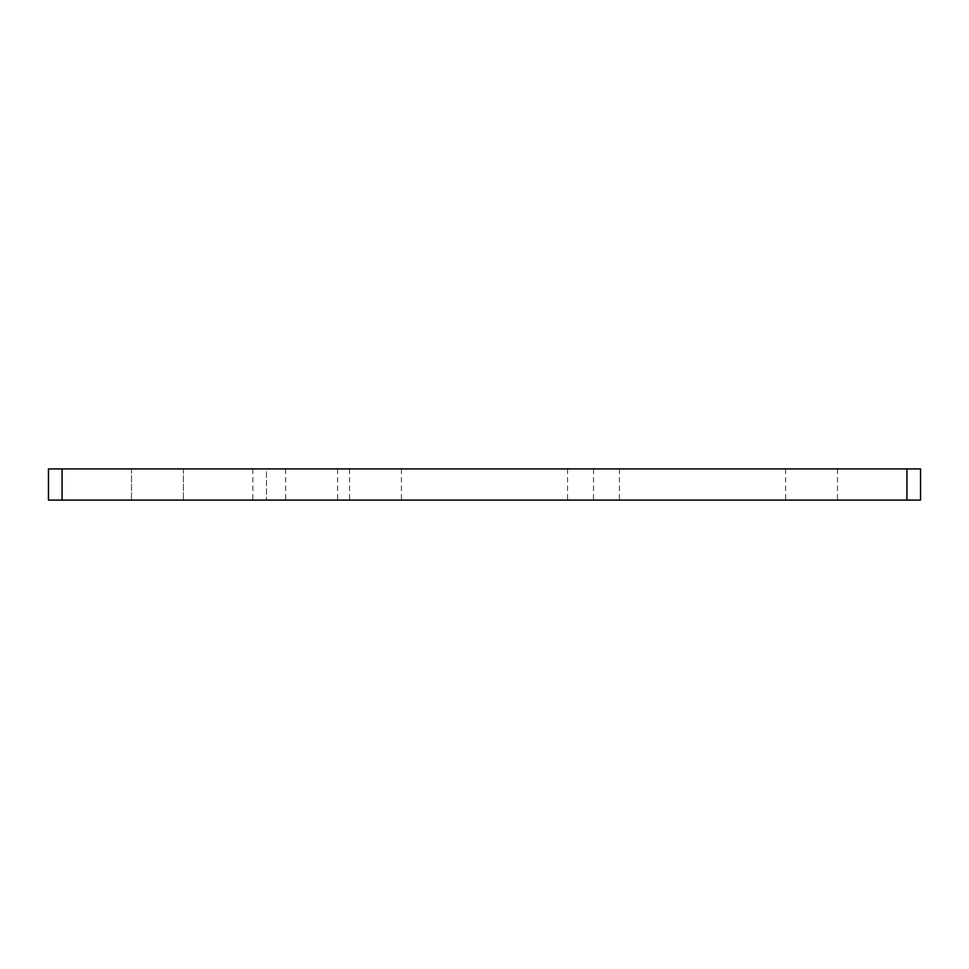 <?xml version="1.0" encoding="UTF-8"?>
<svg xmlns="http://www.w3.org/2000/svg" width="969" height="969" viewBox="0 0 969 969"><rect width="100%" height="100%" fill="white"/><g stroke="black" fill="none" stroke-linecap="round" stroke-linejoin="round"><path stroke-width="0.73" stroke-dasharray="4.84 3.63" d="M62.077 468.923L48.45 468.923L48.45 500.077L62.077 500.077L62.077 468.923L266.475 468.923L266.475 500.077L266.475 468.923L906.923 468.923L906.923 500.077L920.55 500.077M62.077 500.077L906.923 500.077M157.463 468.923L183.42 468.923L157.463 468.923M157.463 500.077L183.42 500.077L157.463 500.077M375.487 468.923L401.445 468.923L375.487 468.923M375.487 500.077L401.445 500.077L375.487 500.077M811.537 468.923L837.495 468.923L811.537 468.923M811.537 500.077L837.495 500.077L811.537 500.077M311.63 468.923L337.587 468.923L311.63 468.923M311.63 500.077L337.587 500.077L311.63 500.077M920.55 468.923L906.923 468.923M593.512 468.923L593.512 500.077M252.848 468.923L252.848 500.077M131.505 468.923L131.505 500.077L131.505 468.923M183.42 468.923L183.42 500.077L183.42 468.923M349.53 468.923L349.53 500.077M401.445 468.923L401.445 500.077M567.555 468.923L567.555 500.077M619.47 468.923L619.47 500.077M785.58 468.923L785.58 500.077M837.495 468.923L837.495 500.077M285.673 468.923L285.673 500.077M337.587 468.923L337.587 500.077"/><path stroke-width="1.45" d="M48.45 500.077L48.45 468.923L62.077 468.923L62.077 500.077L48.45 500.077M920.55 500.077L920.55 468.923L920.55 500.077L906.923 500.077L906.923 468.923L62.077 468.923M906.923 500.077L62.077 500.077M906.923 468.923L920.55 468.923"/></g></svg>
